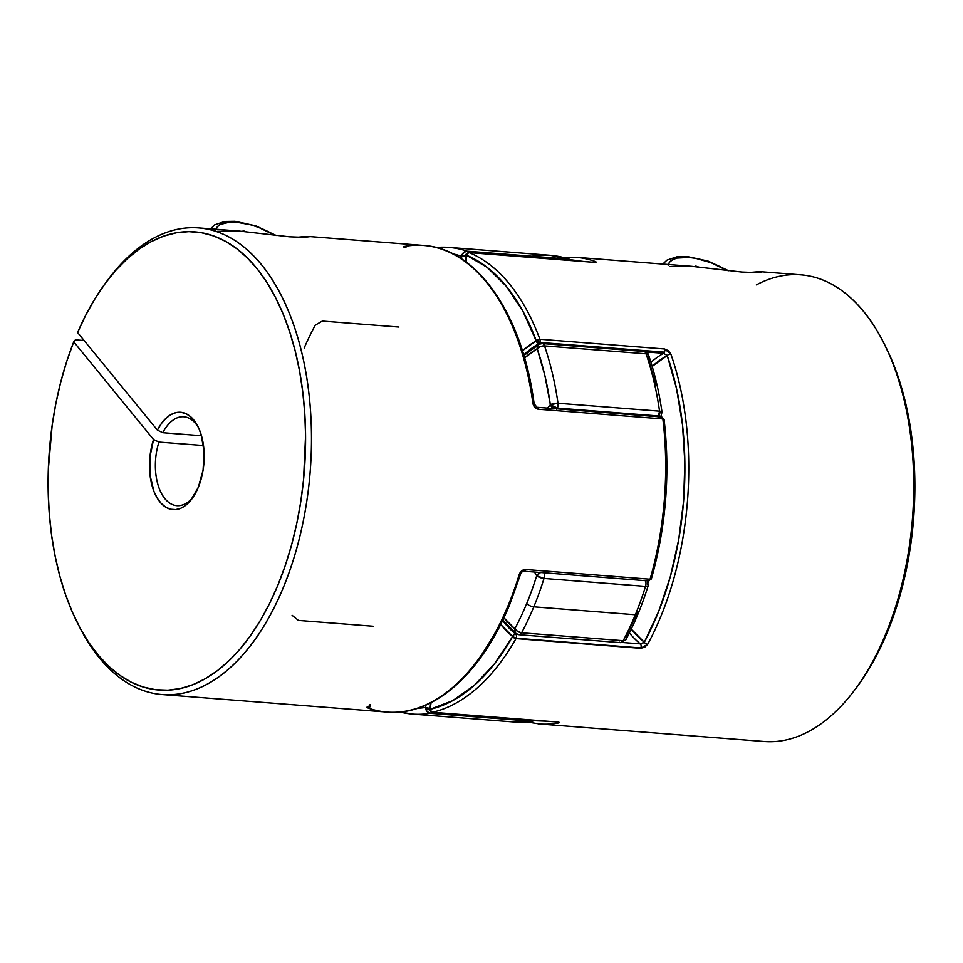 <?xml version="1.0" encoding="UTF-8"?>
<svg xmlns="http://www.w3.org/2000/svg" width="963" height="963" viewBox="0 0 963 963"><rect width="100%" height="100%" fill="white"/><g stroke="black" fill="none" stroke-linecap="round" stroke-linejoin="round"><path stroke-width="1.44" d="M625.794 639.901L626.082 638.806L625.36 640.299L623.157 640.708A5.573 3.106 94.5 0 1 620.557 642.646A5.573 3.106 -85.5 0 0 623.157 640.708L521.609 632.799A234.045 130.246 -85.5 0 0 533.803 606.834A5.573 2.323 -157.6 0 1 526.725 603.476A228.472 127.14 94.5 0 1 514.832 628.815A5.573 2.865 28.1 0 0 521.609 632.799L623.157 640.708A234.045 130.246 -85.5 0 0 635.339 614.755L533.803 606.834A234.045 130.246 94.5 0 1 521.609 632.799A5.573 3.106 94.5 0 1 519.009 634.725A5.573 3.106 94.5 0 1 517.925 634.268M556.566 409.564L557.421 408.095L550.355 404.725L553.737 408.613M658.596 416.762A5.573 3.106 -85.5 0 0 658.969 416.004L557.421 408.095A5.573 3.106 94.5 0 1 557.047 408.854M399.826 712.006L412.513 714.077A234.045 130.246 -85.5 0 0 430.196 713.306A5.573 4.586 -99.3 0 1 425.598 707.408A228.472 127.14 94.5 0 1 417.641 708.274L425.598 707.408A5.573 2.323 22.4 0 0 429.606 710.032L425.598 707.408L426.934 711.428L430.196 713.306L431.821 712.235A5.573 3.106 94.5 0 1 430.196 713.306L531.745 721.227A5.573 3.106 -85.5 0 0 533.358 720.168L531.745 721.227L430.196 713.306A234.045 130.246 94.5 0 1 412.513 714.077A234.045 130.246 94.5 0 1 399.994 711.994M523.884 355.503L539.4 344.092L538.052 345.115L537.198 348.738L524.57 357.875A150.457 83.733 94.5 0 1 537.198 348.738A228.472 127.14 94.5 0 1 550.355 404.725A150.457 83.733 94.5 0 1 547.502 408.107L550.355 404.725L544.914 375.726L537.198 348.738A5.573 4.334 -119.8 0 1 538.991 344.297A5.573 4.334 -119.8 0 1 541.122 343.827A5.573 3.106 94.5 0 1 542.241 343.55A5.573 3.106 94.5 0 1 544.516 345.898A234.045 130.246 94.5 0 1 557.998 403.244L659.547 411.165A234.045 130.246 -85.5 0 0 646.065 353.806L544.516 345.898L646.065 353.806A5.573 3.106 -85.5 0 0 643.79 351.471A5.573 3.106 94.5 0 1 646.065 353.806L648.532 355.01L648.653 356.129L648.532 355.01M620.557 642.646L519.009 634.725A5.573 3.106 -85.5 0 0 521.609 632.799L517.709 631.475L514.832 628.815L514.603 630.789L515.915 633.485A5.573 4.321 -50.7 0 1 515.879 633.449A5.573 4.321 -50.7 0 1 514.832 628.815A150.457 83.733 94.5 0 1 503.878 617.777L514.832 628.815A228.472 127.14 -85.5 0 0 526.725 603.476A5.573 2.323 22.4 0 0 533.803 606.834A234.045 130.246 -85.5 0 0 544.011 578.462A234.045 130.246 94.5 0 1 533.803 606.834L635.339 614.755A234.045 130.246 -85.5 0 0 645.547 586.383L544.011 578.462A5.573 1.757 -162.7 0 1 536.692 575.778L534.453 572.034A150.457 83.733 94.5 0 1 536.692 575.778A228.472 127.14 94.5 0 1 526.725 603.476A228.472 127.14 -85.5 0 0 536.692 575.778A5.573 3.587 -29.8 0 1 540.568 572.516L536.692 575.778L544.011 578.462A5.573 3.106 -85.5 0 0 543.963 572.78A5.573 3.106 94.5 0 1 544.011 578.462L645.547 586.383A234.045 130.246 94.5 0 1 635.339 614.755A234.045 130.246 94.5 0 1 623.157 640.708A5.573 2.865 28.1 0 0 625.902 639.721L620.557 642.646A5.573 3.106 94.5 0 1 619.474 642.189M532.72 721.179A5.573 4.586 -99.3 0 1 531.745 721.227L514.061 721.997A234.045 130.246 -85.5 0 0 531.745 721.227A234.045 130.246 94.5 0 1 514.061 721.997L412.513 714.077M436.203 247.527A234.045 130.246 94.5 0 1 448.902 247.407A234.045 130.246 94.5 0 1 467.091 251.187L568.639 259.107A234.045 130.246 -85.5 0 0 550.451 255.327A234.045 130.246 94.5 0 1 568.639 259.107A5.573 4.586 -71.1 0 1 569.578 259.3L467.091 251.187A234.045 130.246 -85.5 0 0 448.902 247.407L550.451 255.327L569.578 259.3L571.661 260.576M453.067 253.931A228.472 127.14 94.5 0 1 461.614 256.29A150.457 83.733 94.5 0 1 461.626 258.927L461.614 256.29L453.055 253.931M430.124 708.503L425.598 707.408L425.983 705.072A150.457 83.733 94.5 0 1 425.598 707.408A5.573 0.746 9.6 0 0 430.16 708.515M647.967 357.381L655.695 384.369M637.506 612.107L625.613 637.446M532.768 256.086A234.045 130.246 94.5 0 1 550.451 255.327M466.297 255.941A5.573 0.71 179.5 0 0 461.614 256.29A5.573 4.586 -71.1 0 1 467.091 251.187A5.573 3.106 94.5 0 1 468.548 252.547A5.573 3.106 -85.5 0 0 467.091 251.187L463.576 252.535L461.614 256.29L465.815 255.953M570.084 260.455A5.573 3.106 -85.5 0 0 568.639 259.107A5.573 3.106 94.5 0 1 570.084 260.455M642.658 351.736A5.573 3.106 94.5 0 1 643.79 351.471L542.241 343.55A5.573 3.106 -85.5 0 1 544.516 345.898A5.573 2.829 161.1 0 0 537.198 348.738L540.46 346.584L544.516 345.898A234.045 130.246 -85.5 0 1 557.998 403.244A5.573 3.106 94.5 0 1 557.421 408.095L658.969 416.004A5.573 3.106 -85.5 0 0 659.547 411.165A5.573 1.721 -8.1 0 1 662.026 412.2A5.573 1.721 -8.1 0 1 662.026 412.224C659.113 391.893 654.647 372.898 648.629 355.215A5.573 2.829 161.1 0 0 646.065 353.806A234.045 130.246 94.5 0 1 659.547 411.165L557.998 403.244L550.355 404.725A5.573 1.721 -8.1 0 1 557.998 403.244A5.573 3.106 -85.5 0 1 557.421 408.095A5.573 2.323 22.4 0 1 550.355 404.725A5.573 3.611 -140.9 0 0 553.689 408.589M660.413 416.931L660.907 416.425L660.413 416.931A5.573 3.611 -140.9 0 0 660.835 416.522L662.026 412.212M661.942 412.633L659.547 411.165L658.114 417.485M661.124 413.368A5.573 3.611 -140.9 0 1 660.835 416.522L660.51 416.919M647.738 581.363L647.365 580.845A5.573 3.587 -29.8 0 1 647.69 581.279A5.573 3.587 -29.8 0 1 647.473 584.409M625.914 639.709C634.653 623.278 642.08 605.282 648.171 585.709A5.573 1.757 -162.7 0 1 648.171 585.721A5.573 1.757 -162.7 0 1 645.547 586.383L647.666 586.19L648.147 585.275M645.511 580.701A5.573 3.106 94.5 0 1 645.547 586.383A5.573 3.106 -85.5 0 0 645.511 580.701M306.065 236.441L297.146 237.235L306.065 236.441L309.279 236.742L303.634 237.319L289.442 236.79L239.462 231.084L198.547 227.894A234.045 130.246 94.5 0 1 310.206 471.352A234.045 130.246 94.5 0 1 162.169 694.552A234.045 130.246 94.5 0 1 79.026 626.034M509.487 603.536A2.781 1.168 -157.6 0 1 509.752 604.427A2.781 1.168 -157.6 0 1 508.416 604.86A234.045 130.246 94.5 0 1 387.908 712.151A234.045 130.246 94.5 0 1 367.818 707.925A2.781 2.287 109.7 0 0 370.574 705.373A2.781 2.287 -70.3 0 1 367.818 707.925A234.045 130.246 -85.5 0 0 387.126 712.09A234.045 130.246 -85.5 0 0 508.416 604.86A234.045 130.246 -85.5 0 0 519.201 574.598L521.633 570.915L525.437 569.506L650.061 579.22A234.045 130.246 -85.5 0 0 662.857 418.941L538.233 409.227L534.706 407.241L532.888 403.22A234.045 130.246 -85.5 0 0 423.515 245.433L308.702 236.477L303.634 237.319L289.442 236.79L239.462 231.084L217.626 231.301M373.163 626.251L298.434 620.425L292.09 615.297M104.702 284.181A229.796 127.886 94.5 0 0 77.582 332.5L157.402 430.136L162.807 432.712L201.496 435.733L162.807 432.712A44.575 24.809 94.5 0 1 183.825 416.774A44.575 24.809 94.5 0 1 198.643 427.945A44.575 24.809 -85.5 0 0 162.807 432.712L157.402 430.136A48.824 27.169 94.5 0 1 197.8 426.224A48.824 27.169 94.5 0 1 198.342 487.254L190.578 500.543L185.883 505.178L180.875 508.235L175.711 509.596L170.595 509.234L165.696 507.14L161.194 503.396L157.258 498.148L154.008 491.563L150.059 475.385L149.903 457.172L153.55 439.501L73.73 341.853L66.712 361.486L60.753 382.046L55.89 403.365L52.171 425.225L48.306 469.763L48.198 492.009L49.318 513.953L51.629 535.404L55.144 556.145L59.802 575.982L65.58 594.737L72.406 612.215L80.218 628.261L88.945 642.718L98.515 655.454L108.831 666.348L119.785 675.292L131.281 682.201L143.198 687.016L155.452 689.689L167.899 690.182L180.43 688.509L192.937 684.681L205.275 678.722L217.361 670.705L229.05 660.702L240.244 648.797L250.849 635.123L260.744 619.787L269.845 602.946L278.054 584.758L285.313 565.401L291.548 545.046L296.688 523.896L300.697 502.156L303.526 480.019L305.572 435.408L304.753 413.368L302.743 391.772L299.529 370.839L295.147 350.761L289.646 331.717L283.074 313.902L275.502 297.483L266.992 282.616L257.615 269.447L247.491 258.084L236.681 248.647L225.318 241.219L213.485 235.887L201.303 232.673L188.892 231.638L176.373 232.769L163.854 236.067L151.456 241.496L139.298 249.008L127.501 258.529L116.174 269.965L105.412 283.218L95.337 298.145L86.032 314.624L77.582 332.5L157.402 430.136L161.375 423.588L165.889 418.375L170.8 414.68L175.928 412.633L181.08 412.308L186.088 413.729L190.77 416.835L194.947 421.505L198.486 427.596L201.243 434.867L204.084 451.912L203.073 470.245L198.342 487.254A48.824 27.169 94.5 0 1 192.167 498.509A48.824 27.169 94.5 0 1 157.92 499.195A48.824 27.169 94.5 0 1 153.55 439.501L158.943 442.077L203.506 445.544L158.943 442.077A44.575 24.809 -85.5 0 0 162.723 495.584A44.575 24.809 -85.5 0 0 193.262 496.932A44.575 24.809 94.5 0 1 176.891 505.671A44.575 24.809 94.5 0 1 158.943 442.077L153.55 439.501L73.73 341.853L75.367 339.843L84.154 340.529L75.367 339.843L73.73 341.853A229.796 127.886 94.5 0 0 78.184 624.409L79.869 627.695A234.045 130.246 -85.5 0 0 261.093 630.645A234.045 130.246 -85.5 0 0 286.384 306.366A234.045 130.246 -85.5 0 0 106.893 281.184L104.702 284.181A229.796 127.886 94.5 0 1 280.943 308.906A229.796 127.886 94.5 0 1 256.122 627.298A229.796 127.886 94.5 0 1 78.184 624.409M366.963 707.516L367.818 707.925C366.145 707.239 366.626 706.95 369.25 707.059L366.963 707.516M105.798 282.701A234.045 130.246 94.5 0 1 198.547 227.894M304.188 348.016A234.045 130.246 94.5 0 1 315.262 325.145L322.328 321.076L398.923 327.047M481.428 655.177L496.451 631.054M663.639 419.952L666.36 459.423L665.12 499.797L659.944 539.846L651.289 579.04L650.061 579.22A2.781 0.807 16.1 0 0 651.361 578.932C666.071 526.641 670.32 473.483 664.097 419.435A2.781 0.782 173.1 0 0 662.857 418.941A2.781 1.553 -85.5 0 0 661.545 416.991A2.781 1.553 94.5 0 1 662.857 418.941L664.037 419.314M405.953 247.431C403.341 247.13 402.907 246.793 404.677 246.396A234.045 130.246 94.5 0 1 424.539 245.517A234.045 130.246 94.5 0 1 532.888 403.22A2.781 0.843 -7.8 0 1 534.128 403.738A2.781 0.843 172.2 0 0 532.888 403.22C533.55 406.591 535.332 408.589 538.233 409.227L662.857 418.941A234.045 130.246 94.5 0 1 650.061 579.22L647.533 580.22L648.472 580.93A2.781 1.553 -85.5 0 0 650.061 579.22L525.437 569.506A2.781 1.553 94.5 0 1 523.836 571.215A2.781 1.553 94.5 0 1 522.909 570.505M660.522 417.533A2.781 1.553 94.5 0 1 661.545 416.991L536.921 407.277A2.781 1.553 94.5 0 1 538.233 409.227A2.781 1.553 -85.5 0 0 536.945 407.277L534.128 403.738C522.596 314.72 477.215 248.562 423.515 245.433M649.507 579.738L650.988 578.33M523.872 571.215A2.781 1.553 -85.5 0 0 525.437 569.506C522.464 569.687 520.393 571.384 519.201 574.598A2.781 0.855 17 0 0 520.501 574.273A2.781 0.855 -163 0 1 519.201 574.598A234.045 130.246 94.5 0 1 508.416 604.86A2.781 1.168 22.4 0 0 509.752 604.427M520.152 573.635A2.781 0.855 -163 0 1 520.501 574.273C521.561 572.142 522.68 571.119 523.836 571.215L648.472 580.93L651.361 578.919M370.081 704.567L368.215 707.107L369.527 707.131A2.781 1.553 94.5 0 1 369.25 707.059M758.411 271.71L749.491 272.505L758.411 271.71L761.625 272.011L755.979 272.577L741.787 272.048L691.807 266.342L575.838 257.302A234.045 130.246 94.5 0 1 595.146 261.479L596.061 262.213L593.714 262.333L469.089 252.619A234.045 130.246 94.5 0 1 539.906 339.253L664.542 348.967L668.382 350.676L670.874 354.107A234.045 130.246 94.5 0 1 647.702 644.259L644.704 647.244L640.636 648.316A2.781 1.553 -85.5 0 0 640.816 647.943L516.192 638.228L512.653 636.543L515.049 638.397L516.192 638.228A2.781 1.553 94.5 0 1 516.012 638.601L640.636 648.316L516.012 638.601A234.045 130.246 94.5 0 1 432.387 712.259L557.011 721.973L559.31 722.455L558.299 723.008A234.045 130.246 94.5 0 1 539.449 723.971L764.417 741.51A234.045 130.246 -85.5 0 0 912.455 518.299A234.045 130.246 -85.5 0 0 800.795 274.84L760.854 271.722L755.979 272.577L741.787 272.048L691.807 266.342L669.971 266.57M465.863 255.424L466.02 254.268L466.297 255.159L487.158 267.377L506.153 286.131L522.692 310.844L536.584 341.781L538.931 343.574L539.81 342.443L536.271 340.758L522.44 350.797A158.811 88.379 -85.5 0 1 536.271 340.758A2.781 1.168 22.4 0 0 539.81 342.443A2.781 1.553 94.5 0 1 538.931 343.574L540.46 343.695L538.931 343.574A2.781 2.167 -119.7 0 1 536.271 340.758A2.781 1.481 -20.4 0 1 539.906 339.253A2.781 1.553 94.5 0 1 539.81 342.443L664.434 352.157L539.81 342.443A2.781 1.553 -85.5 0 0 539.906 339.253L536.271 340.758A231.252 128.693 94.5 0 0 466.297 255.159L466.02 254.268L468.812 252.559A2.781 1.553 94.5 0 1 469.089 252.619A2.781 2.275 112.2 0 0 466.297 255.159L468.812 252.559L593.449 262.273A2.781 1.553 -85.5 0 0 593.172 262.297M430.569 702.906L430.028 709.322A231.252 128.693 94.5 0 0 512.653 636.543L494.513 663.784L474.278 685.403L452.562 700.739L430.028 709.322A2.781 2.287 77.4 0 0 432.387 712.259A234.045 130.246 -85.5 0 0 516.012 638.601A2.781 1.493 -150.4 0 1 512.653 636.543A2.781 1.168 22.4 0 0 516.192 638.228A2.781 1.553 -85.5 0 0 515.723 634.172L513.869 634.798L512.653 636.543A158.811 88.379 -85.5 0 1 500.664 624.397L512.653 636.543A2.781 2.155 -50.8 0 1 515.723 634.172L517.239 634.292L515.723 634.172A2.781 1.553 94.5 0 1 516.192 638.228L640.816 647.943A2.781 1.553 94.5 0 1 640.636 648.316L647.702 644.259A234.045 130.246 -85.5 0 0 670.874 354.107L664.542 348.967A2.781 1.553 94.5 0 1 664.434 352.157A2.781 1.553 94.5 0 1 663.555 353.289L645.523 351.892L663.555 353.289A2.781 1.553 -85.5 0 0 664.434 352.157A2.781 1.553 -85.5 0 0 664.542 348.967L539.906 339.253A234.045 130.246 -85.5 0 0 469.089 252.619L593.714 262.333A2.781 1.553 -85.5 0 0 593.449 262.273L594.472 262.381M593.413 262.273A2.781 1.553 94.5 0 1 593.714 262.333C596.35 262.454 596.819 262.165 595.146 261.479A2.781 2.287 109.7 0 0 593.268 262.261A2.781 2.287 -70.3 0 1 595.146 261.479A234.045 130.246 -85.5 0 0 575.067 257.253M570.553 259.745L583.903 261.527M643.609 642.875L644.319 642.249A2.781 1.445 28.4 0 0 647.702 644.259A2.781 1.445 -151.6 0 1 644.319 642.249A231.252 128.693 94.5 0 0 667.215 355.552L663.555 353.289A156.03 86.826 -85.5 0 0 650.94 362.305A156.03 86.826 94.5 0 1 663.555 353.289L667.215 355.552A2.781 1.432 -19.2 0 1 670.874 354.107A2.781 1.432 160.8 0 0 667.215 355.552A153.237 85.286 -85.5 0 0 652.18 366.409L667.215 355.552L676.556 388.703L682.49 424.731L684.849 462.589L683.586 501.242L678.71 539.581L670.368 576.548L658.8 611.096L644.319 642.249L631.271 629.092A153.237 85.286 -85.5 0 0 644.319 642.249L640.347 643.886L622.375 642.49L640.347 643.886A2.781 1.553 94.5 0 1 640.816 647.943A2.781 1.553 -85.5 0 0 640.347 643.886A156.03 86.826 94.5 0 1 629.393 632.956A156.03 86.826 -85.5 0 0 640.347 643.886M546.105 721.167L534.2 720.697M756.352 284.879A234.045 130.246 94.5 0 1 883.095 341.696A234.045 130.246 94.5 0 1 856.083 688.208L858.262 685.223A229.796 127.886 -85.5 0 0 884.78 344.995L892.364 361.402L898.924 379.217L904.426 398.261L908.807 418.339L912.021 439.272L914.043 460.868L914.85 482.908L914.441 505.202L912.804 527.519L909.975 549.656L905.966 571.396L900.826 592.546L894.603 612.901L887.344 632.258L879.123 650.446L870.022 667.287L858.189 685.331M523.703 354.926A156.03 86.826 94.5 0 1 538.931 343.574A156.03 86.826 94.5 0 0 523.703 354.926M466.273 262.165L466.297 255.159A158.811 88.379 -85.5 0 1 466.273 262.165M515.723 634.172A156.03 86.826 94.5 0 1 502.578 620.521A156.03 86.826 94.5 0 0 515.723 634.172M556.494 721.937A2.781 1.553 -85.5 0 0 556.746 721.997A2.781 1.553 -85.5 0 0 557.011 721.973L432.387 712.259A2.781 1.553 94.5 0 1 432.122 712.271A2.781 1.553 -85.5 0 0 432.387 712.259L430.738 711.32L430.028 709.322L431.087 702.641A158.811 88.379 -85.5 0 1 430.028 709.322L429.63 709.117M556.59 721.985A2.781 2.287 79.8 0 0 558.299 723.008C560.057 722.611 559.635 722.262 557.011 721.973A2.781 1.553 94.5 0 1 556.71 721.985L432.122 712.271L429.594 709.033M466.297 255.556L467.043 255.64M538.437 723.887A234.045 130.246 -85.5 0 0 558.299 723.008M215.616 231.301A41.794 17.466 -157.6 0 1 236.404 222.164A5.573 3.106 -85.5 0 0 234.864 221.285A5.573 3.106 94.5 0 1 236.404 222.164L230.001 222.068L220.274 224.463L217.313 226.847L215.796 229.928M274.852 235.297L258.734 227.461L251.054 224.909L236.404 222.164A41.794 17.466 -157.6 0 1 274.84 235.297M242.267 231.337L243.47 230.819L246.083 231.722L243.47 230.819L242.267 231.337M668.334 264.512A41.794 17.466 -157.6 0 1 688.75 257.434A5.573 3.106 -85.5 0 0 687.209 256.555A5.573 3.106 94.5 0 1 688.75 257.434L676.905 258.108L672.619 259.721L669.658 262.117L668.141 265.198M727.197 270.567L711.079 262.718L695.852 258.385L688.75 257.434A41.794 17.466 -157.6 0 1 727.197 270.567M695.816 266.077L698.428 266.98L695.816 266.077L694.612 266.595L695.816 266.077M436.046 247.491L448.902 247.407M648.629 355.215C648.701 353.878 647.088 352.627 643.79 351.471M534.898 720.288L532.659 721.191M539.039 344.273L542.241 343.55M502.83 619.979L515.915 633.485L519.009 634.725M647.437 580.845L648.171 585.709M520.514 574.273L509.764 604.415C481.813 673.378 433.675 716.352 387.126 712.09L162.169 694.552M664.097 419.435L661.545 416.991M575.838 257.302L563.138 257.398M883.095 341.696L884.78 344.995M556.746 721.997L557.806 722.057M465.803 261.828L465.815 255.364M526.93 721.913L539.449 723.971M209.898 229.688L214.629 224.873L224.861 221.454L234.9 221.285L255.761 225.836L276.2 235.466M203.145 443.149L202.194 445.448M662.797 264.079L666.974 260.13L677.206 256.724L687.257 256.555L708.106 261.105L728.546 270.723"/></g></svg>
